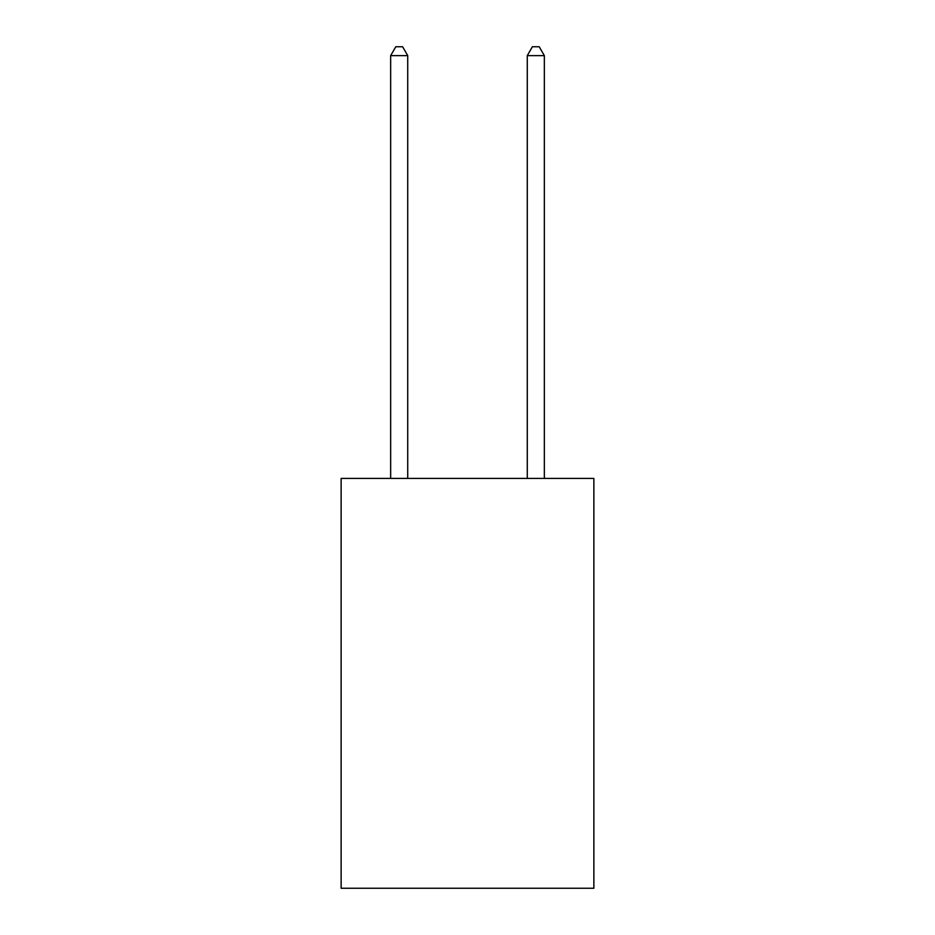 <?xml version="1.0" encoding="UTF-8"?>
<svg xmlns="http://www.w3.org/2000/svg" width="935" height="935" viewBox="0 0 935 935"><rect width="100%" height="100%" fill="white"/><g stroke="black" fill="none" stroke-linecap="round" stroke-linejoin="round"><path stroke-width="1.4" d="M593.865 478.428L593.865 888.25L341.135 888.25L341.135 478.428L593.865 478.428M407.73 478.428L407.73 55.633L390.655 55.633L390.655 478.428M390.655 55.633L395.785 46.75L402.611 46.75L407.73 55.633M544.345 478.428L544.345 55.633L527.27 55.633L527.27 478.428M527.27 55.633L532.389 46.75L539.215 46.75L544.345 55.633"/></g></svg>
